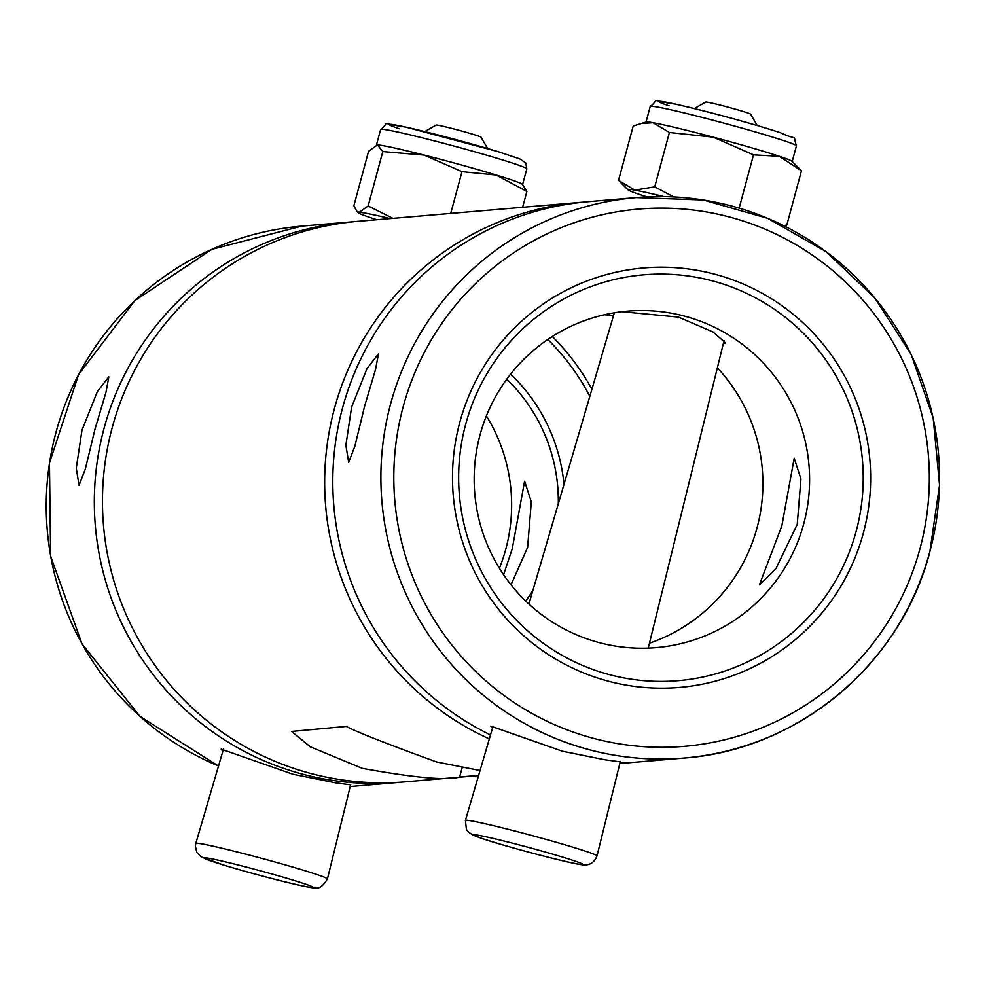 <?xml version="1.0" encoding="UTF-8"?>
<svg xmlns="http://www.w3.org/2000/svg" width="989" height="989" viewBox="0 0 989 989"><rect width="100%" height="100%" fill="white"/><g stroke="black" fill="none" stroke-linecap="round" stroke-linejoin="round"><path stroke-width="1.48" d="M489.32 738.919A281.247 279.318 -94.9 0 1 328.62 435.086A281.247 279.318 -94.9 0 1 580.086 202.386L357.894 221.338A281.247 279.318 85.1 0 0 103.585 476.043A281.247 279.318 85.1 0 0 308.593 772.891A281.247 279.318 85.1 0 0 405.713 781.804L478.565 775.586M580.086 202.386A281.247 279.318 -94.9 0 1 584.153 202.065M478.614 775.401L459.613 777.02C447.238 780.766 414.737 777.861 362.11 768.317L310.385 746.843L291.52 731.452L346.36 726.433C356.263 731.823 386.353 743.679 436.619 761.963L480.048 770.53M631.959 762.47A281.247 279.318 -94.9 0 1 627.904 762.84A281.247 279.318 -94.9 0 1 619.831 763.409M589.827 396.354A225.64 224.095 85.1 0 0 547.807 339.474M552.319 336.507A231.463 229.881 -94.9 0 1 591.904 389.27M222.822 751.294L221.165 749.118L292.843 774.226L335.456 782.818L350.613 784.846M81.988 430.128L76.264 468.217L79.046 485.327L85.289 469.132L95.043 429.016L105.984 392.237L108.839 376.797L97.342 391.644L81.988 430.128M511.016 584.833L527.619 547.374L531.316 501.843L524.59 481.198L512.277 548.685L503.586 574.745M401.645 782.114A281.247 279.318 -94.9 0 1 397.578 782.497A281.247 279.318 -94.9 0 1 300.458 773.583A281.247 279.318 -94.9 0 1 95.451 476.735A281.247 279.318 -94.9 0 1 349.76 222.031A281.247 279.318 -94.9 0 1 353.827 221.721M486.39 415.887A168.859 167.71 -94.9 0 1 499.396 568.292M525.703 601.028A168.859 167.71 85.1 0 0 532.91 590.346M558.303 503.809A168.859 167.71 85.1 0 0 506.776 379.158M510.621 374.102A174.682 173.495 -94.9 0 1 564.002 484.375M604.316 314.762A168.859 167.71 -94.9 0 1 613.539 315.54M717.359 367.821A168.859 167.71 -94.9 0 1 757.042 527.805A168.859 167.71 -94.9 0 1 649.476 643.196M797.233 524.38L775.969 568.588L759.428 584.87L781.891 525.691L794.204 458.204L800.942 478.936L797.233 524.38M364.657 406.009L354.903 446.113L348.66 462.32L345.878 445.211L351.602 407.122L366.968 368.625L378.453 353.802L375.585 369.293L364.657 406.009M723.491 342.973L725.728 343.084L713.118 332.02L678.479 317.098L621.957 311.696M620.227 761.839L605.021 759.799L562.457 751.232L490.779 726.124L492.435 728.287M650.033 648.042L648.66 648.104M929.796 551.837A281.247 279.318 -94.9 0 1 684.128 758.044A281.247 279.318 -94.9 0 1 390.643 403.796A281.247 279.318 -94.9 0 1 636.31 197.59L588.208 201.682A281.247 279.318 85.1 0 0 342.553 407.901A281.247 279.318 85.1 0 0 490.495 734.951M619.918 763.051A281.247 279.318 85.1 0 0 636.026 762.148L684.128 758.044C798.37 749.885 901.387 663.409 929.87 551.8L939.55 485.142L933.196 418.05L911.166 354.396L874.721 297.825L825.963 251.589L767.687 218.334L703.241 199.976L636.31 197.59A281.247 279.318 -94.9 0 1 929.821 551.738M803.736 523.824A168.859 167.71 85.1 0 0 627.521 311.127A168.859 167.71 85.1 0 0 480.024 434.937A168.859 167.71 85.1 0 0 656.239 647.634A168.859 167.71 85.1 0 0 803.736 523.824M424.776 131.574L436.124 125.059A23.291 0.94 15.1 0 1 449.55 127.841A23.291 0.94 15.1 0 1 472.952 134.281A23.291 0.94 15.1 0 1 481.062 137.187L487.589 148.511M382.817 151.577L368.143 205.947L359.254 212.338L356.695 211.164L353.889 205.687L368.551 151.317L377.452 144.926L382.817 151.577L424.157 155.088L461.987 171.653L496.194 175.028A75.696 3.041 15.1 0 1 522.452 184.337L526.89 191.458L522.625 207.282M376.537 145.024A75.696 3.041 15.1 0 1 376.636 144.987L377.452 144.926A75.696 3.041 15.1 0 1 424.157 155.088A75.696 3.041 15.1 0 1 496.194 175.028L526.89 191.458M461.987 171.653L450.712 213.414M392.905 218.346L368.143 205.947M376.883 219.719A75.696 3.041 15.1 0 1 358.339 212.808A75.696 3.041 15.1 0 1 359.254 212.338A75.696 3.041 15.1 0 1 390.136 218.581M376.636 144.987A75.696 3.041 15.1 0 1 377.452 144.926M694.389 108.567L705.738 102.052A23.291 0.94 15.1 0 1 722.057 105.576A23.291 0.94 15.1 0 1 746.707 112.598A23.291 0.94 15.1 0 1 750.676 114.18L757.203 125.516M640.39 123.538L653.074 122.723L669.405 132.477L654.73 186.847L634.876 190.135L618.545 180.381L633.22 126.011L646.25 121.981A75.696 3.041 15.1 0 1 653.074 122.723A75.696 3.041 15.1 0 1 713.217 137.137A75.696 3.041 15.1 0 1 779.258 156.274L801.461 170.751L786.799 225.109L783.473 225.554M669.405 132.477L713.217 137.137L753.519 154.853L739.154 208.123M673.769 196.922L654.73 186.847M753.519 154.853L779.258 156.274A75.696 3.041 15.1 0 1 792.065 161.331L801.461 170.751M784.45 226.048L786.799 225.109M647.016 196.873A75.696 3.041 15.1 0 1 640.761 194.858A75.696 3.041 15.1 0 1 627.953 189.801A75.696 3.041 15.1 0 1 634.876 190.135A75.696 3.041 15.1 0 1 663.99 196.613M462.098 767.81L459.613 777.02M349.76 222.031L301.67 226.135A281.247 279.318 85.1 0 0 49.537 462.951A281.247 279.318 85.1 0 0 218.507 766.005M863.348 533.096A210.509 209.075 -94.9 0 1 606.776 680.778A210.509 209.075 -94.9 0 1 459.798 422.291A210.509 209.075 -94.9 0 1 716.37 274.621A210.509 209.075 -94.9 0 1 863.348 533.096M465.708 424.145A203.672 202.288 85.1 0 0 607.914 674.238A203.672 202.288 85.1 0 0 856.153 531.353A203.672 202.288 85.1 0 0 713.947 281.272A203.672 202.288 85.1 0 0 465.708 424.145M403.166 406.739A269.601 267.759 85.1 0 0 591.397 737.782A269.601 267.759 85.1 0 0 919.993 548.648A269.601 267.759 85.1 0 0 731.749 217.617A269.601 267.759 85.1 0 0 403.166 406.739M223.638 865.066A56.521 2.262 -164.9 0 0 300.483 885.452A56.521 2.262 -164.9 0 0 293.387 880.235A56.521 2.262 -164.9 0 0 216.542 859.849A56.521 2.262 -164.9 0 0 223.638 865.066M303.672 870.32A68.154 2.732 15.1 0 1 327.408 878.924C323.23 885.897 319.274 888.901 315.54 887.949C309.211 888.678 254.618 874.511 223.267 864.967L201.064 856.894L196.811 852.431L195.34 846.102L195.797 843.419A68.154 2.732 15.1 0 1 233.997 851.17A68.154 2.732 15.1 0 1 303.672 870.32M380.641 129.411C391.731 121.078 376.624 122.957 405.849 127.099L498.172 151.676L519.744 158.895L525.789 162.938L526.816 168.859A75.696 3.041 -164.9 0 0 500.446 159.303A75.696 3.041 -164.9 0 0 423.045 138.015A75.696 3.041 -164.9 0 0 380.641 129.411L376.426 145.037M399.408 128.793A68.711 2.757 15.1 0 1 411.82 128.471A68.711 2.757 15.1 0 1 497.949 151.626M573.039 860.405A56.521 2.262 -164.9 0 0 497.133 839.364A56.521 2.262 -164.9 0 0 483.213 838.882A56.521 2.262 -164.9 0 0 559.119 859.936A56.521 2.262 -164.9 0 0 573.039 860.405M493.078 726.111L465.411 820.413A68.154 2.732 15.1 0 1 512.018 830.29A68.154 2.732 15.1 0 1 585.389 851.146A68.154 2.732 15.1 0 1 597.022 855.918L620.338 761.382M783.498 140.549A75.696 3.041 -164.9 0 0 701.98 117.37A75.696 3.041 -164.9 0 0 650.255 106.416C661.344 98.084 646.237 99.963 675.462 104.105C712.451 112.709 747.35 122.203 780.148 132.588C799.73 141.773 792.127 132.65 796.429 145.853A75.696 3.041 -164.9 0 0 783.498 140.549M669.021 105.798A68.711 2.757 15.1 0 1 688.628 107.171A68.711 2.757 15.1 0 1 779.765 132.477M619.806 763.533L627.904 762.84M397.578 782.497L350.193 786.539M218.507 766.018L140.055 716.456L81.976 643.851L50.624 556.152L49.45 463L78.576 374.596L134.813 300.656L212.005 249.277L301.67 226.135M350.724 784.388L327.408 878.924M223.465 749.106L195.797 843.419M386.662 218.878L386.946 217.827M526.816 168.859L522.6 184.486M358.339 212.808L356.695 211.164M465.411 820.413L466.412 829.412L467.896 831.526L472.383 834.852L482.583 838.709C506.64 846.856 570.752 863.62 581.223 864.621C588.875 866.005 594.142 863.113 597.022 855.918M656.078 196.601L656.56 194.821M614.342 312.784L528.892 604.044M724.096 340.513L648.252 648.116M650.255 106.416L646.04 122.043M796.429 145.853L792.214 161.479M627.953 189.801L619.287 181.135"/></g></svg>
